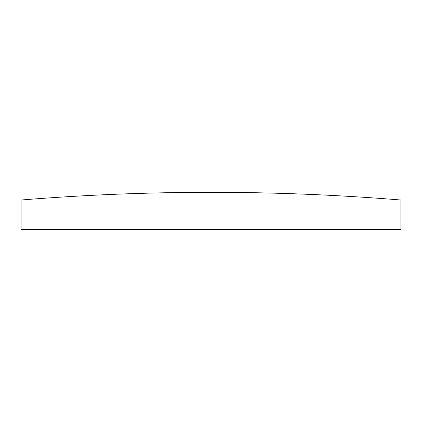 <?xml version="1.0" encoding="UTF-8"?>
<svg xmlns="http://www.w3.org/2000/svg" width="422" height="422" viewBox="0 0 422 422"><rect width="100%" height="100%" fill="white"/><g stroke="black" fill="none" stroke-linecap="round" stroke-linejoin="round"><path stroke-width="0.63" d="M211 200.012L400.9 200.012L400.9 229.689L21.1 229.689L21.1 200.012L211 200.012L211 192.311C147.595 192.311 84.294 194.88 21.1 200.012M400.9 200.012C337.706 194.88 274.406 192.311 211 192.311"/></g></svg>
